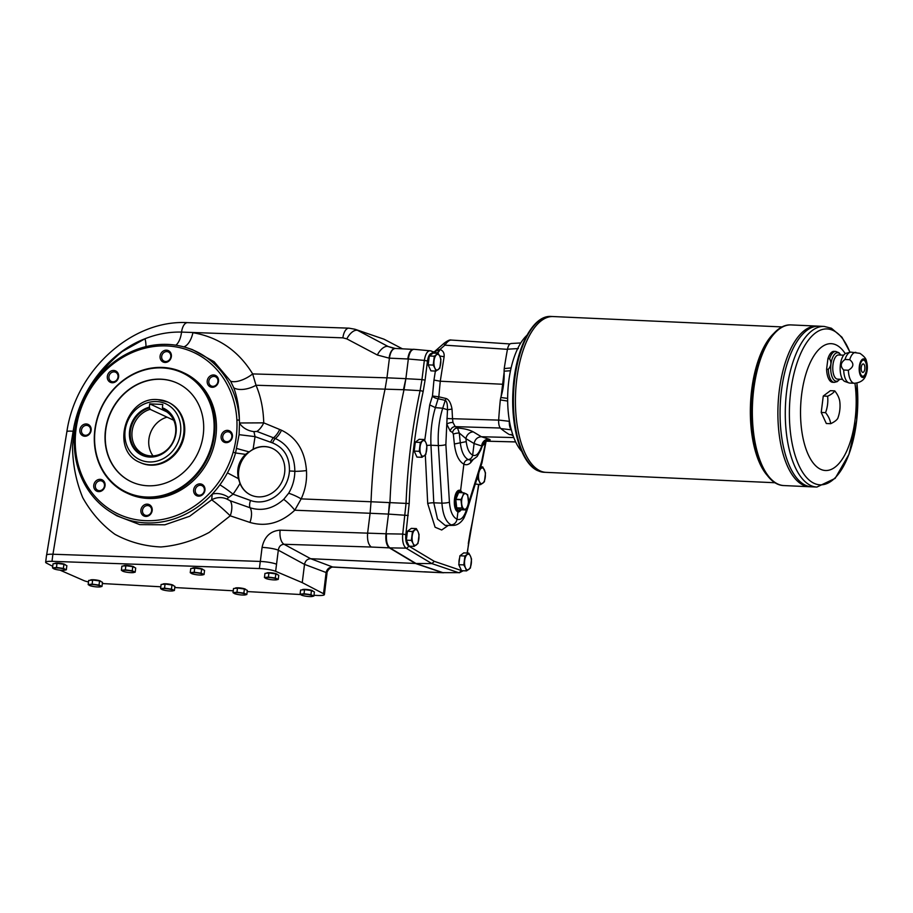<?xml version="1.0" encoding="UTF-8"?>
<svg xmlns="http://www.w3.org/2000/svg" width="913" height="913" viewBox="0 0 913 913"><rect width="100%" height="100%" fill="white"/><g stroke="black" fill="none" stroke-linecap="round" stroke-linejoin="round"><path stroke-width="1.37" d="M513.209 435.958L511.451 434.828M166.6 411.74L149.743 403.866L149.333 407.175L150.143 409.344L173.71 420.231M829.609 358.775A15.475 6.756 92.6 0 1 835.76 351.437L834.071 351.368A15.475 6.756 92.6 0 0 827.92 358.695L829.609 358.775C831.686 362.37 831.241 365.885 828.296 369.32A15.475 6.756 92.6 0 0 834.356 382.364L832.667 382.285A15.475 6.756 92.6 0 1 826.596 369.251L828.296 369.32M845.016 359.471L849.695 359.688C854.306 363.442 853.86 366.958 848.382 370.233A15.475 6.756 92.6 0 0 854.442 383.277L849.763 383.061A15.475 6.756 92.6 0 1 848.896 382.889A15.475 6.756 92.6 0 1 843.692 370.016C840.074 366.318 840.508 362.803 845.016 359.471A15.475 6.756 92.6 0 1 850.277 352.235A15.475 6.756 92.6 0 1 851.167 352.144L859.955 353.365C864.075 356.23 866.209 358.752 866.369 360.932C867.886 365.793 867.67 370.689 865.729 375.631C864.12 380.105 860.366 382.65 854.454 383.277M843.692 370.016L848.382 370.233M827.92 358.695L826.596 369.251M864.394 359.06A9.313 4.063 92.6 0 0 859.293 371.157A9.313 4.063 92.6 0 0 866.083 374.33A9.313 4.063 92.6 0 0 864.394 359.06M850.277 352.235L846.237 353.251A14.266 6.231 92.6 0 0 840.188 367.14A14.266 6.231 92.6 0 0 844.959 381.508L848.896 382.889M864.246 360.247A8.103 3.538 92.6 0 0 863.618 360.087A8.103 3.538 92.6 0 0 859.715 368.019A8.103 3.538 92.6 0 0 862.888 376.27A8.103 3.538 92.6 0 0 866.734 369.057A8.103 3.538 92.6 0 0 864.246 360.247M862.774 376.27A8.103 3.538 92.6 0 0 866.528 368.932A8.103 3.538 92.6 0 0 864.029 360.236A8.103 3.538 92.6 0 0 863.515 360.087M862.842 372.401A4.234 1.849 92.6 0 0 864.851 368.624A4.234 1.849 92.6 0 0 863.538 364.025A4.234 1.849 92.6 0 0 863.23 363.945A4.234 1.849 92.6 0 0 861.187 368.087A4.234 1.849 92.6 0 0 862.842 372.401A4.234 1.849 92.6 0 0 864.851 368.635A4.234 1.849 92.6 0 0 863.55 364.025A4.234 1.849 92.6 0 0 863.219 363.945M834.744 390.878A33.245 19.321 22.9 0 1 839.823 401.834A33.245 19.321 22.9 0 1 839.834 401.948A33.245 29.433 115.1 0 1 839.88 402.462A33.245 29.433 115.1 0 1 837.792 418.359A33.245 10.123 173.7 0 1 830.659 423.7A33.245 19.321 -157.1 0 0 825.569 412.642A33.245 29.433 -64.9 0 0 827.612 396.231A33.245 10.123 -6.3 0 0 834.744 390.878L830.396 390.684L823.264 396.037L821.221 412.448L826.311 423.506L830.659 423.7M816.793 326.089A80.401 35.105 92.6 0 0 778.081 404.813A80.401 35.105 92.6 0 0 809.511 486.732L811.657 486.823A80.401 35.105 92.6 0 0 811.668 486.823A80.401 35.105 92.6 0 1 780.25 404.916A80.401 35.105 92.6 0 1 818.95 326.181A80.401 35.105 92.6 0 0 780.238 404.916A80.401 35.105 92.6 0 0 811.657 486.823L816.884 487.063A80.401 35.105 -87.4 0 1 810.721 485.511A80.401 35.105 -87.4 0 1 785.933 398A80.401 35.105 -87.4 0 1 824.165 326.42L818.95 326.181A80.401 35.105 92.6 0 0 818.938 326.181L816.793 326.089A80.401 35.105 92.6 0 0 816.781 326.078A80.401 35.105 92.6 0 0 778.07 404.813A80.401 35.105 92.6 0 0 809.5 486.732L783.959 485.568A80.401 35.105 -87.4 0 1 777.785 484.016A80.401 35.105 -87.4 0 1 752.997 396.504A80.401 35.105 -87.4 0 1 791.24 324.925L816.781 326.078M845.255 353.673A63.476 27.71 92.6 0 0 836.103 344.909A63.476 27.71 92.6 0 0 800.633 406.844A63.476 27.71 92.6 0 0 831.321 469.373A63.476 27.71 92.6 0 0 854.933 383.289M827.612 396.231L823.264 396.037M825.569 412.642L821.221 412.448M799.32 335.402A80.39 35.093 92.6 0 0 778.081 404.813A80.39 35.093 92.6 0 0 792.952 475.867M801.477 335.505A80.39 35.093 92.6 0 0 780.238 404.916A80.39 35.093 92.6 0 0 795.109 475.958M782.224 326.934L553.141 316.549A77.993 34.043 92.6 0 0 515.605 392.91A77.993 34.043 92.6 0 0 546.077 472.363A77.993 34.043 92.6 0 0 546.077 472.363L544.057 472.272A77.993 34.043 -87.4 0 1 538.077 470.754A77.993 34.043 -87.4 0 1 514.03 385.879A77.993 34.043 -87.4 0 1 551.121 316.457L553.13 316.549A77.993 34.043 92.6 0 0 515.594 392.91A77.993 34.043 92.6 0 0 546.065 472.363L775.148 482.749M536.193 325.587A77.97 34.043 92.6 0 0 515.594 392.91A77.97 34.043 92.6 0 0 530.019 461.83M149.333 407.175A25.838 22.871 -64.9 0 0 132.088 445.578A25.838 22.871 -64.9 0 0 169.921 447.29A25.838 22.871 -64.9 0 0 162.377 407.769L162.788 404.459L149.743 403.866M507.662 401.069L500.324 399.928L500.815 397.486A36.817 16.069 92.6 0 0 501.1 396.539A36.817 16.069 92.6 0 0 504.124 372.287A36.817 16.069 92.6 0 0 504.079 371.192L504.227 368.578L511.12 367.928M518.356 348.549L507.48 349.211A277.929 121.326 92.6 0 0 504.227 368.578M507.48 349.211C508.313 345.388 509.625 343.493 511.428 343.528M527.006 335.231A63.476 27.71 92.6 0 0 507.799 392.556A63.476 27.71 92.6 0 0 521.745 451.387M311.881 596.52A6.049 0.97 7.1 0 1 311.664 596.543A6.049 0.97 7.1 0 1 306.437 596.28A6.049 0.97 7.1 0 1 302.1 595.356A6.049 0.97 7.1 0 1 301.518 595.128A6.049 0.97 7.1 0 1 302.032 594.215A6.049 0.97 7.1 0 1 307.464 594.466A6.049 0.97 7.1 0 1 312.383 595.618A6.049 0.97 7.1 0 1 311.881 596.52L313.889 596.052L314.403 591.921L311.459 590.551L304.565 589.615L300.594 590.049L300.08 594.192L304.04 593.747L310.945 594.683L311.459 590.551M301.518 595.128L300.08 594.192M313.889 596.052L310.945 594.683M172.386 590.951A6.049 0.97 7.1 0 1 172.169 590.973A6.049 0.97 7.1 0 1 166.953 590.7A6.049 0.97 7.1 0 1 162.605 589.775A6.049 0.97 7.1 0 1 162.035 589.547A6.049 0.97 7.1 0 1 162.537 588.645A6.049 0.97 7.1 0 1 167.981 588.885A6.049 0.97 7.1 0 1 172.899 590.038A6.049 0.97 7.1 0 1 172.386 590.951L174.394 590.483L174.908 586.351L171.975 584.971L165.07 584.035L161.11 584.48L160.597 588.611L164.557 588.177L171.461 589.113L171.975 584.971M162.035 589.547L160.597 588.611M174.394 590.483L171.461 589.113M202.035 574.996A6.049 0.97 7.1 0 1 201.819 575.019A6.049 0.97 7.1 0 1 196.603 574.745A6.049 0.97 7.1 0 1 192.255 573.821A6.049 0.97 7.1 0 1 191.673 573.592A6.049 0.97 7.1 0 1 192.187 572.691A6.049 0.97 7.1 0 1 197.619 572.93A6.049 0.97 7.1 0 1 202.549 574.083A6.049 0.97 7.1 0 1 202.035 574.996L204.044 574.528L204.558 570.385L201.625 569.016L194.72 568.08L190.76 568.525L190.235 572.656L194.207 572.223L201.111 573.159L201.625 569.016M191.673 573.592L190.235 572.656M204.044 574.528L201.111 573.159M133.184 572.622A6.049 0.97 7.1 0 1 132.967 572.645A6.049 0.97 7.1 0 1 127.752 572.371A6.049 0.97 7.1 0 1 123.403 571.458A6.049 0.97 7.1 0 1 122.821 571.218A6.049 0.97 7.1 0 1 123.335 570.317A6.049 0.97 7.1 0 1 128.767 570.557A6.049 0.97 7.1 0 1 133.686 571.721A6.049 0.97 7.1 0 1 133.184 572.622L135.192 572.154L135.706 568.023L132.773 566.642L125.868 565.718L121.897 566.151L121.383 570.294L125.343 569.849L132.248 570.785L132.773 566.642M122.821 571.218L121.383 570.294M135.192 572.154L132.248 570.785M64.321 570.248A6.049 0.97 7.1 0 1 64.115 570.271A6.049 0.97 7.1 0 1 58.889 570.009A6.049 0.97 7.1 0 1 54.552 569.084A6.049 0.97 7.1 0 1 53.97 568.856A6.049 0.97 7.1 0 1 54.483 567.943A6.049 0.97 7.1 0 1 59.916 568.194A6.049 0.97 7.1 0 1 64.834 569.347A6.049 0.97 7.1 0 1 64.321 570.248L66.341 569.792L66.854 565.649L63.91 564.28L57.005 563.344L53.045 563.778L52.532 567.92L56.492 567.475L63.396 568.411L63.91 564.28M53.97 568.856L52.532 567.92M66.341 569.792L63.396 568.411M99.962 586.911A6.049 0.97 7.1 0 1 99.757 586.933A6.049 0.97 7.1 0 1 94.53 586.671A6.049 0.97 7.1 0 1 90.193 585.747A6.049 0.97 7.1 0 1 89.611 585.507A6.049 0.97 7.1 0 1 90.125 584.605A6.049 0.97 7.1 0 1 95.557 584.856A6.049 0.97 7.1 0 1 100.476 586.009A6.049 0.97 7.1 0 1 99.962 586.911L101.982 586.443L102.496 582.311L99.551 580.93L92.647 580.006L88.687 580.44L88.173 584.582L92.133 584.137L99.038 585.073L99.551 580.93M89.611 585.507L88.173 584.582M101.982 586.443L99.038 585.073M244.798 594.991A6.049 0.97 7.1 0 1 244.593 595.002A6.049 0.97 7.1 0 1 239.366 594.74A6.049 0.97 7.1 0 1 235.029 593.815A6.049 0.97 7.1 0 1 234.447 593.587A6.049 0.97 7.1 0 1 234.961 592.674A6.049 0.97 7.1 0 1 240.393 592.925A6.049 0.97 7.1 0 1 245.312 594.078A6.049 0.97 7.1 0 1 244.798 594.991L246.818 594.523L247.332 590.38L244.387 589.011L237.483 588.075L233.523 588.52L233.009 592.651L236.969 592.217L243.874 593.142L244.387 589.011M234.447 593.587L233.009 592.651M246.818 594.523L243.874 593.142M276.228 579.858A6.049 0.97 7.1 0 1 276.023 579.881A6.049 0.97 7.1 0 1 270.796 579.618A6.049 0.97 7.1 0 1 266.459 578.694A6.049 0.97 7.1 0 1 265.877 578.465A6.049 0.97 7.1 0 1 266.391 577.552A6.049 0.97 7.1 0 1 271.823 577.803A6.049 0.97 7.1 0 1 276.742 578.956A6.049 0.97 7.1 0 1 276.228 579.858L278.248 579.401L278.762 575.258L275.817 573.889L268.913 572.953L264.953 573.398L264.439 577.53L268.399 577.084L275.304 578.02L275.817 573.889M265.877 578.465L264.439 577.53M278.248 579.401L275.304 578.02M88.504 581.946A12.086 1.929 -172.9 0 1 84.007 580.645L60.007 570.146M235.314 588.132A5.261 0.845 7.1 0 1 240.61 588.018A5.261 0.845 7.1 0 1 245.711 589.433M54.837 563.401A5.261 0.845 7.1 0 1 60.132 563.287A5.261 0.845 7.1 0 1 65.234 564.691M123.689 565.775A5.261 0.845 7.1 0 1 128.984 565.661A5.261 0.845 7.1 0 1 134.085 567.064M192.54 568.137A5.261 0.845 7.1 0 1 197.836 568.034A5.261 0.845 7.1 0 1 202.937 569.438M162.891 584.092A5.261 0.845 7.1 0 1 168.186 583.989A5.261 0.845 7.1 0 1 173.287 585.393M90.478 580.063A5.261 0.845 7.1 0 1 95.774 579.949A5.261 0.845 7.1 0 1 100.875 581.353M302.386 589.672A5.261 0.845 7.1 0 1 307.681 589.558A5.261 0.845 7.1 0 1 312.782 590.962M266.744 573.01A5.261 0.845 7.1 0 1 272.04 572.896A5.261 0.845 7.1 0 1 277.141 574.3M260.331 561.449L262.077 547.412A12.086 1.929 7.1 0 1 278.317 550.185L275.635 571.321L302.249 582.631L323.51 593.701A12.086 1.929 -172.9 0 1 324.389 594.58L325.279 587.47A12.086 1.929 -172.9 0 0 324.4 586.591L323.51 593.701M275.635 571.321A12.086 1.929 -172.9 0 0 259.395 568.548L51.995 561.335A12.086 1.929 -172.9 0 0 45.65 562.248A12.086 1.929 -172.9 0 0 46.529 563.127L52.726 566.345M324.389 594.58A12.086 1.929 -172.9 0 1 316.914 595.436L313.981 595.276M300.514 594.523L247.183 591.567M233.237 590.791L174.76 587.55M160.825 586.785L102.347 583.544M45.65 562.248L46.54 555.138A12.086 1.929 -172.9 0 1 52.886 554.237L260.285 561.438L259.395 568.548M276.513 564.211A12.086 1.929 -172.9 0 0 260.285 561.438M325.256 587.31L326.991 573.398A12.086 1.929 -172.9 0 0 326.112 572.519L324.4 586.591M333.199 567.11L424.865 571.926L332.629 566.984C329.205 567.156 327.037 569.004 326.112 572.519L304.52 564.382C305.296 560.81 307.35 558.927 310.682 558.71L332.629 566.984A12.086 4.702 -87 0 0 333.199 567.11C330.369 566.619 326.534 571.549 326.991 573.398M233.146 452.209A89.189 78.963 115.1 0 1 103.317 504.569A89.189 78.963 115.1 0 1 120.288 358.877A89.189 78.963 115.1 0 1 236.889 420.037C237.403 430.822 236.159 441.55 233.146 452.209L235.554 452.974A91.095 80.652 -64.9 0 1 227.44 472.866A91.095 80.652 -64.9 0 1 219.907 484.837A91.095 80.652 -64.9 0 1 212.227 494.138A14.505 9.244 -158.9 0 1 228.707 497.459L226.881 499.057L230.167 500.758A14.505 7.361 108.7 0 1 230.247 515.822C222.989 508.792 216.792 503.462 211.679 499.845L212.227 494.138A91.095 80.652 -64.9 0 1 111.226 512.364L116.807 515.788L139.769 524.621L164.865 524.792L189.63 516.267L211.679 499.845A14.505 12.326 172.9 0 1 226.881 499.057M236.889 420.037L239.377 420.106C239.206 408.225 237.346 397.463 233.774 387.797L230.601 381.178A18.134 7.783 149.4 0 0 252.673 373.919L256.017 385.252C260.787 396.447 263.366 408.99 263.731 422.856L281.478 430.228C296.611 437.532 304.942 450.976 306.46 470.572C307.088 480.512 305.319 489.95 301.153 498.886L294.773 510.219A14.505 3.184 45.4 0 0 283.703 499.354L288.668 493.237C292.651 486.481 294.705 479.188 294.842 471.348C294.671 455.404 288.166 444.46 275.338 438.514L256.895 431.427L253.928 431.598A14.505 9.906 20.7 0 1 239.491 422.981L239.377 420.106A91.095 80.652 -64.9 0 0 187.987 348.138A91.095 80.652 -64.9 0 0 83.836 399.506A91.095 80.652 -64.9 0 0 111.226 512.364M424.26 571.8L442.999 572.748A12.086 5.273 -87.4 0 1 442.337 572.622L415.449 563.469L442.885 572.645L415.997 563.492L389.908 547.88C387.089 545.506 385.971 540.816 386.553 533.797L402.724 534.071C402.165 541.089 403.284 545.78 406.068 548.142L389.36 547.857L415.449 563.469L389.36 547.857A12.086 5.273 92.6 0 1 388.105 546.659L389.36 547.857L371.283 547.035C368.293 544.662 367.083 539.96 367.642 532.941L370.096 513.266L294.773 510.219C280.976 523.023 266.025 527.098 249.957 522.441A14.505 7.35 108.4 0 0 250.116 507.788L230.167 500.758M256.895 431.427A14.505 7.612 113.4 0 0 263.731 422.856L239.491 422.981L239.08 434.679L235.554 452.974L245.506 454.354L253.106 449.185A25.69 22.745 115.1 0 1 272.428 448.431A25.69 22.745 115.1 0 1 282.163 481.334A25.69 22.745 115.1 0 1 250.676 494.983A25.69 22.745 115.1 0 1 240.005 483.434L238.453 478.663C236.353 469.305 238.704 461.202 245.506 454.354M389.406 502.607L388.47 514.087L370.096 513.266L371.032 501.762L389.406 502.595A60.452 26.386 92.6 0 0 389.406 502.595L389.942 502.629A302.283 131.951 -87.4 0 1 404.003 389.737L405.874 378.69L421.966 379.568L424.351 360.407L408.328 359.003L405.874 378.678L403.466 389.703L420.094 390.65L421.966 379.568L425.081 380.139L427.467 360.977C428.368 355.568 430.046 353.023 432.5 353.331L432.716 353.399M253.928 431.598L255.047 436.619L239.08 434.679M279.686 429.487A14.505 7.532 -66.4 0 1 273.466 437.795A7.258 3.367 109.8 0 0 270.659 442.246L255.047 436.619L253.106 449.185M248.735 451.775L236.741 448.511M183.787 346.872A18.134 9.004 98.7 0 0 192.917 332.709C218.595 337.125 238.51 350.866 252.673 373.919L386.964 377.822L385.103 388.881A302.283 131.951 92.6 0 0 371.032 501.762L301.153 498.886A14.505 3.161 24.8 0 0 288.668 493.237M228.707 497.459L233.032 494.173L250.539 500.484A30.837 27.299 -64.9 0 0 289.444 471.051C289.763 457.173 284.137 447.792 272.565 442.931L270.659 442.246M289.444 471.051A7.258 1.358 3.8 0 1 294.842 471.348A14.505 2.123 -3.2 0 0 306.46 470.572M250.539 500.484A7.258 3.367 109.8 0 0 250.116 507.788C262.122 511.451 273.318 508.632 283.703 499.354M403.466 389.703A302.283 131.951 92.6 0 0 403.466 389.714L256.017 385.252A18.134 9.712 -21.3 0 1 233.774 387.797M405.338 378.667A60.452 26.386 92.6 0 0 405.338 378.644L386.964 377.811L389.417 358.147C390.399 352.041 392.362 348.812 395.283 348.458L412.687 349.371A12.086 5.273 92.6 0 1 413.429 349.28L413.692 349.314M354.963 329.239L384.019 339.202L354.963 329.239L348.949 328.155L187.576 322.643C131.62 319.413 75.631 370.758 66.877 431.712L46.631 554.933M145.92 346.632A18.134 6.973 67.9 0 0 145.041 338.734C157.025 333.998 169.202 331.784 181.539 332.092L342.889 337.844A12.086 5.832 -88 0 1 348.949 328.155M432.5 353.331A2.419 2.157 108.8 0 0 430.639 350.843L413.966 349.302C411.181 349.645 409.298 352.875 408.328 359.003L389.086 358.136A12.086 5.832 -87.8 0 1 395.192 348.458A12.086 5.832 -87.8 0 1 395.249 348.458L388.219 346.541L357.713 330.415A12.086 6.129 -62.1 0 0 346.837 338.883L342.889 337.844M389.086 358.136L377.343 355.009A12.086 6.129 -62.1 0 1 388.219 346.541L393.514 348.298M302.249 582.631L304.52 564.382L278.317 550.185C278.91 546.51 280.816 544.536 284.046 544.274L371.283 547.035M230.601 381.178L214.133 361.731L192.472 349.645L187.987 348.138M238.453 478.663L227.44 472.866M240.005 483.434A104.55 92.567 -64.9 0 1 233.032 494.173A14.505 1.461 36.1 0 0 219.907 484.837M250.801 495.04A25.69 22.745 115.1 0 1 238.921 478.88A25.69 22.745 115.1 0 1 247.868 453.122A25.69 22.745 115.1 0 1 272.565 448.488M110.701 373.189A5.067 4.485 -64.9 0 0 109.822 380.196A5.067 4.485 -64.9 0 0 111.34 381.429A5.067 4.485 -64.9 0 0 117.537 378.735A5.067 4.485 -64.9 0 0 115.62 372.253A5.067 4.485 -64.9 0 0 110.701 373.189M108.442 380.767A6.277 5.558 115.1 0 1 112.253 370.598A6.277 5.558 115.1 0 1 118.222 378.439A6.277 5.558 115.1 0 1 108.442 380.767M84.738 436.243A6.277 5.558 115.1 0 1 81.006 426.805A6.277 5.558 115.1 0 1 90.764 427.25A6.277 5.558 115.1 0 1 84.738 436.243M102.861 490.007A6.277 5.558 115.1 0 1 93.765 486.823A6.277 5.558 115.1 0 1 101.605 479.61A6.277 5.558 115.1 0 1 102.861 490.007M152.186 510.55A6.277 5.558 115.1 0 1 143.067 515.491A6.277 5.558 115.1 0 1 144.391 504.843A6.277 5.558 115.1 0 1 152.186 510.55M203.827 485.842A6.277 5.558 115.1 0 1 200.027 496.01A6.277 5.558 115.1 0 1 194.058 488.17A6.277 5.558 115.1 0 1 203.827 485.842M227.542 430.365A6.277 5.558 115.1 0 1 231.274 439.804A6.277 5.558 115.1 0 1 221.505 439.358A6.277 5.558 115.1 0 1 227.542 430.365M209.419 376.601A6.277 5.558 115.1 0 1 218.515 379.785A6.277 5.558 115.1 0 1 210.663 386.998A6.277 5.558 115.1 0 1 209.419 376.601M160.095 356.059A6.277 5.558 115.1 0 1 169.213 351.128A6.277 5.558 115.1 0 1 167.889 361.765A6.277 5.558 115.1 0 1 160.095 356.059M126.451 492.837L127.98 493.545A66.501 58.877 -64.9 0 0 209.476 458.235A66.501 58.877 -64.9 0 0 184.3 373.063L182.771 372.344A66.501 58.877 115.1 0 1 212.044 446.628A66.501 58.877 115.1 0 1 146.502 497.733A66.501 58.877 115.1 0 1 126.451 492.837A66.501 58.877 115.1 0 1 97.177 418.553A66.501 58.877 115.1 0 1 162.719 367.448A66.501 58.877 115.1 0 1 182.771 372.344M140.534 462.708A33.256 29.444 -64.9 0 0 181.276 445.053A33.256 29.444 -64.9 0 0 168.688 402.473L167.924 402.108A33.256 29.444 115.1 0 1 180.523 444.699A33.256 29.444 115.1 0 1 139.769 462.355L140.534 462.708M177.521 383.243A54.415 48.172 -64.9 0 0 161.247 379.294A54.415 48.172 -64.9 0 0 107.643 421.03A54.415 48.172 -64.9 0 0 131.449 481.824M160.996 379.169A54.415 48.172 -64.9 0 0 107.369 420.984A54.415 48.172 -64.9 0 0 131.312 481.767A54.415 48.172 -64.9 0 0 197.995 452.871A54.415 48.172 -64.9 0 0 177.396 383.186A54.415 48.172 -64.9 0 0 160.996 379.169M146.32 497.026A65.896 58.341 115.1 0 1 107.083 397.874A65.896 58.341 115.1 0 1 209.67 402.519A65.896 58.341 115.1 0 1 146.32 497.026M166.851 351.596A5.067 4.485 -64.9 0 0 161.681 356.344A5.067 4.485 -64.9 0 0 164.089 361.149A5.067 4.485 -64.9 0 0 170.297 358.455A5.067 4.485 -64.9 0 0 168.38 351.973A5.067 4.485 -64.9 0 0 166.851 351.596M501.1 396.539L504.124 372.287M262.077 547.412C264.371 536.684 270.385 530.932 280.131 530.168A12.086 5.82 91.8 0 0 284.046 544.274L310.682 558.71L415.997 563.492L431.906 563.606L406.068 548.142A2.419 2.123 -59.1 0 0 408.51 545.906C406.262 544.011 405.361 540.256 405.829 534.641L409.195 503.508A299.247 130.627 -87.4 0 1 423.13 391.666L425.081 380.139M500.324 399.928A277.929 121.326 92.6 0 0 498.658 420.048L509.488 421.338M510.23 434.52L512.832 434.85M510.504 370.735L504.079 371.192M384.019 339.202L402.325 348.777M442.885 572.645L458.531 572.668A2.419 2.157 -71.2 0 0 460.871 570.374L434.291 561.335L431.906 563.606L458.531 572.668L442.885 572.645M405.829 534.641L402.724 534.071L406.045 503.394L389.942 502.629L386.016 533.774C385.457 539.332 386.153 543.623 388.105 546.659M458.337 511.154A10.077 4.394 -87.4 0 1 458.064 511.166A10.077 4.394 -87.4 0 1 457.287 510.972A10.077 4.394 -87.4 0 1 455.724 509.397M455.53 494.275A10.077 4.394 -87.4 0 1 458.977 491.034A10.077 4.394 -87.4 0 1 459.25 491.068M461.088 509.739A10.888 4.748 -87.4 0 1 458.394 511.953M459.353 490.27A10.888 4.748 -87.4 0 1 461.852 492.723M473.174 459.49L470.709 462.617C468.437 464.763 466.155 465.276 463.884 464.146L460.609 490.475L459.707 490.258C453.761 489.425 452.095 509.819 457.949 511.794L457.025 519.2C460.711 520.593 463.827 517.545 466.383 510.059L467.673 505.973M466.235 441.63L460.3 442.816C461.407 451.741 464.055 457.333 468.255 459.604L470.629 460.129C471.336 460.7 473.527 459.467 477.191 456.432L480.831 449.915L480.717 448.454C478.389 454.286 475.707 456.489 472.66 455.085L474.098 443.547L465.927 438.639A7.258 6.208 120.9 0 1 473.311 431.895C469.316 429.783 464.055 428.494 457.527 428.026L459.273 433.013L465.927 438.639L466.235 441.63C467.125 448.819 469.271 453.316 472.66 455.085C472.135 457.675 470.674 459.182 468.255 459.604L468.255 459.604C465.881 460.049 464.432 461.556 463.884 464.146C458.862 461.407 455.69 454.697 454.377 443.992L453.35 434.2L452.597 432.522L450.28 431.141A4.839 4.143 -59.1 0 1 455.21 426.633L452.974 422.457A4.839 1.735 -9.5 0 0 446.777 424.18L447.507 409.766L452.015 409.081C450.851 402.85 448.819 399.312 445.932 398.479A4.839 2.088 -76.9 0 1 445.259 400.396C446.799 401.081 447.541 404.208 447.507 409.766L442.714 408.237L435.375 407.643C431.838 419.329 430.365 431.872 430.97 445.259L433.789 502.812L437.51 519.063L445.179 525.42L453.247 525.374L451.17 524.895C445.909 522.099 442.828 514.841 441.915 503.143L433.789 502.812A4.839 0.924 177.2 0 0 427.706 503.565L425.321 454.936M424.739 440.408L429.715 404.904L435.375 407.643L438.137 398.73L445.259 400.396L442.714 408.237C439.107 419.763 437.658 432.203 438.354 445.555L441.915 503.143A6.049 1.118 -3.5 0 0 449.424 502.161C450.2 511.394 452.745 517.078 457.025 519.2C456.329 522.647 454.377 524.541 451.17 524.895M414.399 449.447A6.893 3.013 -87.4 0 1 414.502 446.811A6.893 3.013 -87.4 0 1 415.038 444.369M428.38 363.226A6.893 3.013 -87.4 0 1 428.482 360.589A6.893 3.013 -87.4 0 1 429.007 358.158M458.988 563.036A6.893 3.013 -87.4 0 1 459.091 560.399A6.893 3.013 -87.4 0 1 459.616 557.969M406.536 538.522A6.893 3.013 -87.4 0 1 406.65 535.885A6.893 3.013 -87.4 0 1 407.175 533.454M485.853 441.344L485.396 443.125A4.839 3.367 28.4 0 1 485.362 441.538M445.932 398.479L438.811 396.813A4.839 2.088 -76.9 0 1 438.137 398.73A4.839 2.237 17.2 0 1 432.465 396.002L429.715 404.904M502.241 384.236L440.271 381.223L433.96 380.07L432.465 396.002L438.811 396.813L440.271 381.223L444.129 356.629C444.448 352.989 443.056 350.603 439.94 349.474L439.187 349.668A4.839 2.431 -85.7 0 1 436.699 352.84L437.453 353.285M436.791 352.875L430.091 350.729C427.295 350.969 425.378 354.198 424.351 360.407L427.467 360.977M485.454 441.253A4.839 4.394 107.8 0 1 486.332 441.184L485.83 441.025M515.651 441.938L486.332 441.184L515.628 441.892M457.949 511.794L461.59 509.762M462.457 492.746L460.609 490.475M470.709 462.617A4.839 4.063 46.2 0 1 471.222 460.061M480.717 448.454L482.817 444.608L480.831 449.915M454.377 443.992L460.3 442.816L459.273 433.013A4.839 1.255 -6 0 0 453.35 434.2M500.29 428.026L455.21 426.633L457.527 428.026A4.839 4.143 -59.1 0 0 452.597 432.522M498.658 420.117L452.517 418.702L452.974 422.457M452.015 409.081L452.517 418.702A4.839 0.616 1.7 0 1 446.914 418.382M486.789 440.58C490.429 440.408 491.114 439.918 488.832 439.119A7.258 6.596 107.8 0 0 481.653 445.966L474.098 443.547C475.011 439.313 477.431 437.042 481.379 436.734L513.802 437.578M451.353 340.093L451.022 340.035C449.162 340.15 447.108 341.861 444.859 345.171L439.94 349.474A4.839 2.214 -74.6 0 1 436.768 352.863M439.187 349.668L434.086 351.95M507.468 349.337L444.859 345.171L443.912 343.402L434.451 351.665M509.979 343.95L451.022 340.035C449.755 339.625 447.393 340.743 443.912 343.402M444.129 356.629A4.839 1.073 8.9 0 1 439.632 355.876M149.515 407.917A25.233 22.334 -64.9 0 0 132.853 445.418A25.233 22.334 -64.9 0 0 169.738 447.096A25.233 22.334 -64.9 0 0 162.548 408.499L162.377 407.769M150.143 409.344A24.183 21.41 -64.9 0 0 132.191 430.708A24.183 21.41 -64.9 0 0 143.603 454.138A24.183 21.41 -64.9 0 0 173.242 441.299A24.183 21.41 -64.9 0 0 164.089 410.325A24.183 21.41 -64.9 0 0 163.187 409.937L162.548 408.499M164.968 410.77L163.187 409.937M166.942 417.195A24.183 21.41 -64.9 0 0 153.019 455.907M509.34 420.482L509.283 421.338C509.214 425.447 509.933 428.288 511.451 429.84L500.838 428.585A277.929 121.326 92.6 0 0 509.089 434.417M500.838 428.585C499.217 427.033 498.498 424.18 498.658 420.048M500.815 397.486L507.651 398.399M843.658 355.191L838.613 354.963A12.086 5.273 92.6 0 0 832.793 366.798A12.086 5.273 92.6 0 0 837.529 379.123L842.562 379.351M236.969 592.217L237.483 588.075M56.492 567.475L57.005 563.344M125.343 569.849L125.868 565.718M194.207 572.223L194.72 568.08M164.557 588.177L165.07 584.035M92.133 584.137L92.647 580.006M304.04 593.747L304.565 589.615M268.399 577.084L268.913 572.953M217.032 378.005A5.067 4.485 -64.9 0 0 215.525 376.784A5.067 4.485 -64.9 0 0 210.595 377.72A5.067 4.485 -64.9 0 0 211.234 385.959A5.067 4.485 -64.9 0 0 216.883 384.213A5.067 4.485 -64.9 0 0 217.032 378.005M231.834 436.95A5.067 4.485 -64.9 0 0 229.425 432.157A5.067 4.485 -64.9 0 0 227.896 431.792A5.067 4.485 -64.9 0 0 222.909 435.684A5.067 4.485 -64.9 0 0 225.134 441.333A5.067 4.485 -64.9 0 0 231.834 436.95M202.595 493.899A5.067 4.485 -64.9 0 0 203.473 486.891A5.067 4.485 -64.9 0 0 201.956 485.659A5.067 4.485 -64.9 0 0 195.747 488.352A5.067 4.485 -64.9 0 0 197.665 494.835A5.067 4.485 -64.9 0 0 202.595 493.899M146.445 515.491A5.067 4.485 -64.9 0 0 151.615 510.744A5.067 4.485 -64.9 0 0 149.207 505.939A5.067 4.485 -64.9 0 0 142.999 508.632A5.067 4.485 -64.9 0 0 144.916 515.115A5.067 4.485 -64.9 0 0 146.445 515.491M96.264 489.083A5.067 4.485 -64.9 0 0 97.771 490.304A5.067 4.485 -64.9 0 0 102.701 489.368A5.067 4.485 -64.9 0 0 102.062 481.128A5.067 4.485 -64.9 0 0 96.413 482.874A5.067 4.485 -64.9 0 0 96.264 489.083M81.462 430.137A5.067 4.485 -64.9 0 0 83.87 434.93A5.067 4.485 -64.9 0 0 85.388 435.296A5.067 4.485 -64.9 0 0 90.387 431.404A5.067 4.485 -64.9 0 0 88.162 425.755A5.067 4.485 -64.9 0 0 81.462 430.137M475.308 484.004L480.535 484.689L479.451 481.699A7.863 3.435 -87.4 0 1 478.629 474.258A7.863 3.435 -87.4 0 1 479.063 472.032M479.336 471.176A7.863 3.435 -87.4 0 1 481.117 468.369A7.863 3.435 -87.4 0 1 484.426 469.91A7.863 3.435 -87.4 0 1 485.248 477.351A7.863 3.435 -87.4 0 1 482.76 483.251A7.863 3.435 -87.4 0 1 479.451 481.699L477.784 478.686L478.766 473.014M479.976 469.145L482.76 466.908L485.511 472.9L484.404 481.79L480.535 484.689M482.76 466.908L480.706 466.805M477.784 478.686L476.985 478.652M424.203 439.53L419.17 439.301L415.301 442.2L414.194 451.09L416.956 457.082L421.989 457.31L420.904 454.332A7.863 3.435 -87.4 0 1 420.071 446.891A7.863 3.435 -87.4 0 1 422.559 440.99A7.863 3.435 -87.4 0 1 425.869 442.543A7.863 3.435 -87.4 0 1 426.691 449.983A7.863 3.435 -87.4 0 1 424.214 455.872A7.863 3.435 -87.4 0 1 420.904 454.332L419.227 451.319L420.334 442.428L424.203 439.53L425.869 442.543L426.953 445.521L425.846 454.412L421.989 457.31M420.334 442.428L415.301 442.2M419.227 451.319L414.194 451.09M438.172 353.32L433.139 353.091L429.281 355.979L428.174 364.869L430.925 370.861L435.958 371.089L434.873 368.11A7.863 3.435 -87.4 0 1 434.052 360.669A7.863 3.435 -87.4 0 1 436.54 354.78A7.863 3.435 -87.4 0 1 439.849 356.321A7.863 3.435 -87.4 0 1 440.671 363.762A7.863 3.435 -87.4 0 1 438.183 369.662A7.863 3.435 -87.4 0 1 434.873 368.11L433.207 365.097L434.314 356.207L438.172 353.32L439.849 356.321L440.933 359.311L439.826 368.19L435.958 371.089M434.314 356.207L429.281 355.979M433.207 365.097L428.174 364.869M468.78 553.118L463.747 552.89L459.89 555.789L458.783 564.679L461.533 570.671L466.566 570.899L465.482 567.92A7.863 3.435 -87.4 0 1 464.66 560.479A7.863 3.435 -87.4 0 1 467.148 554.59A7.863 3.435 -87.4 0 1 470.457 556.131A7.863 3.435 -87.4 0 1 471.279 563.572A7.863 3.435 -87.4 0 1 468.791 569.472A7.863 3.435 -87.4 0 1 465.482 567.92L463.815 564.907L464.922 556.017L468.78 553.118L470.457 556.131L471.542 559.11L470.435 568L466.566 570.899M464.922 556.017L459.89 555.789M463.815 564.907L458.783 564.679M416.339 528.604L411.307 528.376L407.438 531.275L406.331 540.165L409.092 546.157L414.125 546.385L413.041 543.406A7.863 3.435 -87.4 0 1 412.22 535.965A7.863 3.435 -87.4 0 1 414.696 530.076A7.863 3.435 -87.4 0 1 418.006 531.617A7.863 3.435 -87.4 0 1 418.839 539.058A7.863 3.435 -87.4 0 1 416.351 544.958A7.863 3.435 -87.4 0 1 413.041 543.406L411.364 540.393L412.471 531.503L416.339 528.604L418.006 531.617L419.09 534.607L417.983 543.486L414.125 546.385M412.471 531.503L407.438 531.275M411.364 540.393L406.331 540.165M461.019 509.739A9.472 4.131 92.6 0 1 458.452 510.424A9.472 4.131 92.6 0 1 455.815 498.042A9.472 4.131 92.6 0 1 461.795 492.723A10.077 4.394 92.6 0 0 461.59 492.427A10.077 4.394 92.6 0 0 459.513 491.057A10.077 4.394 92.6 0 0 454.731 500.027A10.077 4.394 92.6 0 0 457.835 510.995A10.077 4.394 92.6 0 0 458.6 511.189A10.077 4.394 92.6 0 0 460.791 510.025A10.077 4.394 92.6 0 0 461.019 509.751L460.791 510.025M460.951 499.731L461.955 508.21L465.653 509.945L467.422 506.578L468.574 503.04L467.65 494.709L463.872 492.815L458.691 492.575L463.85 492.815L462.651 496.204A7.863 3.435 -87.4 0 1 465.995 493.693A7.863 3.435 -87.4 0 1 468.38 498.886A7.863 3.435 -87.4 0 1 467.422 506.578A7.863 3.435 -87.4 0 1 464.078 509.089A7.863 3.435 -87.4 0 1 461.693 503.908A7.863 3.435 -87.4 0 1 462.651 496.204L460.951 499.731L455.792 499.491L458.611 492.666M463.827 492.815L458.691 492.575M461.875 508.05L456.717 507.822L460.54 509.716M465.664 509.956L460.517 509.716L465.756 509.865M456.717 507.822L455.792 499.491M840.793 355.054A14.266 6.231 92.6 0 0 838.682 353.011A14.266 6.231 92.6 0 0 830.716 369.411A14.266 6.231 92.6 0 0 839.698 379.215M855.858 352.35A15.475 6.756 92.6 0 0 849.695 359.688M849.935 352.315A78.016 34.055 92.6 0 0 833.113 330.449A78.016 34.055 92.6 0 0 789.597 404.63A78.016 34.055 92.6 0 0 825.535 484.073A78.016 34.055 92.6 0 0 856.93 383.106M773.962 333.279A77.993 34.043 92.6 0 0 750.52 403.569A77.993 34.043 92.6 0 0 767.502 475.696M533.215 467.559A77.285 33.735 -87.4 0 1 512.901 392.795A77.285 33.735 -87.4 0 1 539.903 320.166M778.287 329.81A79.191 34.568 92.6 0 0 751.525 403.614A79.191 34.568 92.6 0 0 771.496 479.53M156.591 401.56A30.837 27.299 -64.9 0 0 126.953 445.772A30.837 27.299 -64.9 0 0 174.942 447.952A30.837 27.299 -64.9 0 0 156.591 401.56M307.042 589.946A5.375 0.856 7.1 0 1 308.879 590.197M312.897 591.179L308.195 589.627L302.214 589.878A5.375 0.856 7.1 0 1 307.67 589.661A5.375 0.856 7.1 0 1 312.897 591.179L312.897 591.213M167.558 584.377A5.375 0.856 7.1 0 1 169.396 584.628M162.731 584.274A5.375 0.856 7.1 0 1 168.175 584.092A5.375 0.856 7.1 0 1 173.413 585.61L168.7 584.058L162.731 584.297M197.208 568.422A5.375 0.856 7.1 0 1 199.034 568.662M203.051 569.644L198.349 568.103L192.369 568.343A5.375 0.856 7.1 0 1 197.824 568.126A5.375 0.856 7.1 0 1 203.051 569.644L203.051 569.689M128.345 566.049A5.375 0.856 7.1 0 1 130.182 566.3M134.2 567.281L129.498 565.729L123.517 565.969A5.375 0.856 7.1 0 1 128.973 565.763A5.375 0.856 7.1 0 1 134.2 567.281L134.2 567.315M59.493 563.675A5.375 0.856 7.1 0 1 61.331 563.926M54.666 563.572A5.375 0.856 7.1 0 1 60.11 563.389A5.375 0.856 7.1 0 1 65.348 564.907L60.646 563.355L54.666 563.606M95.135 580.337A5.375 0.856 7.1 0 1 96.972 580.588M90.307 580.234A5.375 0.856 7.1 0 1 95.762 580.052A5.375 0.856 7.1 0 1 100.989 581.57L96.287 580.017L90.307 580.269M239.971 588.406A5.375 0.856 7.1 0 1 241.808 588.657M245.825 589.638L241.123 588.086L235.143 588.337A5.375 0.856 7.1 0 1 240.598 588.12A5.375 0.856 7.1 0 1 245.825 589.638L245.825 589.672M271.401 573.284A5.375 0.856 7.1 0 1 273.238 573.535M277.255 574.517L272.553 572.965L266.573 573.216A5.375 0.856 7.1 0 1 272.028 572.999A5.375 0.856 7.1 0 1 277.255 574.517L277.255 574.551M52.886 554.237L51.995 561.335M52.954 554.237L73.154 431.267C79.591 390.205 108.875 352.509 145.041 338.734L122.171 351.585C108.156 363.077 96.39 376.886 86.872 393.012C78.975 410.04 74.181 427.763 72.504 446.16C72.72 464.432 76.133 481.573 82.706 497.596C90.992 512.478 101.731 524.713 114.912 534.299C129.155 542.025 144.505 546.248 160.95 546.967C177.567 545.586 193.636 540.736 209.18 532.416L230.247 515.822L249.957 522.441M281.478 430.228A14.505 7.521 -66.4 0 1 275.338 438.514A7.258 3.355 -70.3 0 0 272.565 442.931M377.343 355.009L346.837 338.883M280.131 530.168L386.016 533.774M175.832 345.194A18.134 8.696 91 0 0 181.539 332.092A12.086 5.832 -88 0 1 187.576 322.643M73.154 431.267A12.086 1.678 -170.7 0 0 66.877 431.712M388.47 514.087L408.225 515.48M407.78 358.98C408.602 353.536 410.234 350.341 412.687 349.371M449.424 502.161L445.864 444.585L446.777 424.18L450.28 431.141M445.864 444.585A6.049 1.118 -3.5 0 1 438.354 445.555L430.97 445.259A4.839 0.924 177.2 0 0 426.953 445.498M435.364 371.066L433.96 380.07M434.291 561.335L408.51 545.906M461.442 570.477L460.871 570.374M478.811 484.609L467.114 553.05M468.301 543.555L470.241 532.039A299.247 130.627 -87.4 0 0 478.56 484.598M448.363 525.397L441.698 529.996L435.09 527.223L427.706 503.565M486.104 441.287L481.973 462.8A6.049 2.967 -162.6 0 0 481.722 461.27L485.396 443.125L482.349 445.841M423.13 391.666A2.419 0.787 12.2 0 0 420.094 390.65A301.667 131.689 92.6 0 0 406.045 503.394L409.195 503.508M481.722 461.27L468.563 503.143M481.973 462.8L466.634 511.588A6.049 2.967 -162.6 0 0 466.383 510.059M488.832 439.119L481.379 436.734L473.311 431.895M157.903 399.666A33.256 29.444 115.1 0 1 167.924 402.108L157.721 399.62C125.538 396.208 109.845 450.451 139.769 462.355M414.445 449.093A7.007 3.059 -87.4 0 1 414.559 446.788A7.007 3.059 -87.4 0 1 415.004 444.631M428.414 362.872A7.007 3.059 -87.4 0 1 428.539 360.567A7.007 3.059 -87.4 0 1 428.973 358.41M459.034 562.682A7.007 3.059 -87.4 0 1 459.148 560.377A7.007 3.059 -87.4 0 1 459.581 558.22M406.582 538.168A7.007 3.059 -87.4 0 1 406.707 535.863A7.007 3.059 -87.4 0 1 407.141 533.706M460.985 499.491L455.827 499.263M461.955 508.21L456.797 507.982M835.76 351.437L838.967 352.749L840.85 355.066M839.755 379.215L837.221 381.634L834.356 382.364M839.88 402.462A36.269 36.269 0 0 0 839.823 401.834M824.165 326.42L831.435 328.246L841.969 337.228L850.049 352.292M816.884 487.063L835.144 478.389L848.964 454.332L856.714 420.151L856.953 383.095M783.959 485.568C763.553 485.248 749.299 446.08 751.513 403.603C753.157 361.114 770.892 323.396 791.24 324.925M544.057 472.272L537.711 470.674C521.277 463.599 510.629 427.706 513.015 390.593C515.046 350.056 532.256 314.917 551.121 316.457M511.086 343.505L520.787 342.946M509.625 434.611L512.878 434.987M443.547 572.771L424.887 571.926M481.128 465.493L480.98 466.828M463.233 570.751L459.307 572.793M468.517 543.76L467.365 553.061M466.634 511.588L464.238 517.374C463.872 518.39 459.821 525.34 453.247 525.374M486.652 441.241L485.123 441.698L485.556 441.059M482.817 444.608C486.001 440.705 487.496 439.313 487.325 440.42L484.438 440.534M415.05 444.289L414.399 449.516M415.461 453.852L415.016 452.871M429.019 358.067L428.368 363.294M429.441 367.631L428.984 366.649M459.627 557.877L458.977 563.104M460.049 567.441L459.604 566.459M407.187 533.363L406.536 538.59M407.597 542.927L407.152 541.945"/></g></svg>
